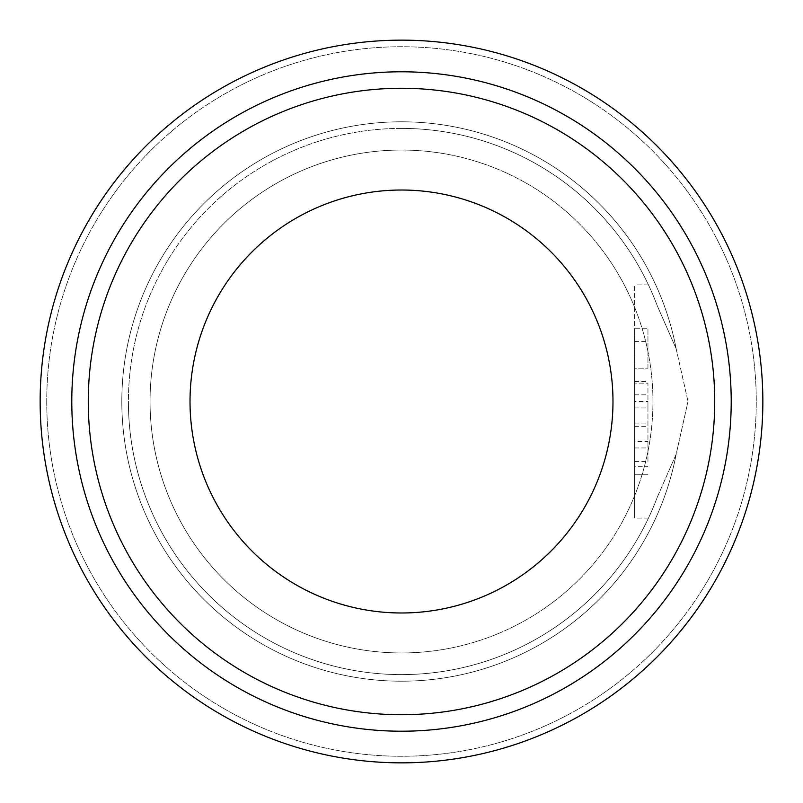 <?xml version="1.0" encoding="UTF-8"?>
<svg xmlns="http://www.w3.org/2000/svg" width="803" height="803" viewBox="0 0 803 803"><rect width="100%" height="100%" fill="white"/><g stroke="black" fill="none" stroke-linecap="round" stroke-linejoin="round"><path stroke-width="0.6" stroke-dasharray="4.01 3.01" d="M46.735 401.5A354.765 354.765 0 0 0 401.5 756.265A354.765 354.765 0 0 0 756.265 401.5A354.765 354.765 0 0 0 401.5 46.735A354.765 354.765 0 0 0 46.735 401.5A354.765 354.765 0 0 0 401.5 756.265A354.765 354.765 0 0 0 756.265 401.5A354.765 354.765 0 0 0 401.5 46.735A354.765 354.765 0 0 0 46.735 401.5M401.5 762.85A361.35 361.35 0 0 0 762.85 401.5A361.35 361.35 0 0 0 401.5 40.15A361.35 361.35 0 0 0 40.15 401.5A361.35 361.35 0 0 0 401.5 762.85A361.35 361.35 0 0 0 762.85 401.5A361.35 361.35 0 0 0 401.5 40.15A361.35 361.35 0 0 0 40.15 401.5A361.35 361.35 0 0 0 401.5 762.85A361.35 361.35 0 0 0 762.85 401.5A361.35 361.35 0 0 0 401.5 40.15A361.35 361.35 0 0 0 40.15 401.5A361.35 361.35 0 0 0 401.5 762.85A361.35 361.35 0 0 0 762.85 401.5A361.35 361.35 0 0 0 401.5 40.15A361.35 361.35 0 0 0 40.15 401.5M657.296 305.843A273.09 273.09 0 0 0 401.5 128.41A273.09 273.09 0 0 1 657.296 305.843L676.176 348.793L657.296 305.843A273.09 273.09 0 0 0 128.41 401.5A273.09 273.09 0 0 0 657.296 497.157L676.176 454.207L688.01 401.5L676.166 454.197L657.296 497.157A273.09 273.09 0 0 1 401.5 674.59A273.09 273.09 0 0 0 657.296 497.157A273.09 273.09 0 0 1 128.41 401.5A273.09 273.09 0 0 0 401.5 674.59M676.176 348.793A279.685 279.685 0 0 0 121.815 401.5A279.685 279.685 0 0 0 676.176 454.207A279.685 279.685 0 0 1 121.815 401.5A279.685 279.685 0 0 1 676.176 348.793L688.01 401.5L676.166 348.803M401.5 128.41A273.09 273.09 0 0 0 128.41 401.5M731.212 401.5A329.712 329.712 0 0 1 401.5 731.212A329.712 329.712 0 0 1 71.788 401.5A329.712 329.712 0 0 1 401.5 71.788A329.712 329.712 0 0 1 731.212 401.5A329.712 329.712 0 0 1 401.5 731.212A329.712 329.712 0 0 0 731.212 401.5A329.712 329.712 0 0 0 401.5 71.788A329.712 329.712 0 0 0 71.788 401.5A329.712 329.712 0 0 0 401.5 731.212A329.712 329.712 0 0 1 71.788 401.5A329.712 329.712 0 0 1 401.5 71.788A329.712 329.712 0 0 1 731.212 401.5A329.712 329.712 0 0 0 401.5 71.788A329.712 329.712 0 0 0 71.788 401.5M401.5 88.27A313.23 313.23 0 0 1 714.73 401.5A313.23 313.23 0 0 1 401.5 714.73A313.23 313.23 0 0 0 714.73 401.5A313.23 313.23 0 0 0 401.5 88.27A313.23 313.23 0 0 0 88.27 401.5A313.23 313.23 0 0 0 401.5 714.73A313.23 313.23 0 0 1 88.27 401.5A313.23 313.23 0 0 1 401.5 88.27A313.23 313.23 0 0 1 714.73 401.5A313.23 313.23 0 0 1 401.5 714.73A313.23 313.23 0 0 1 88.27 401.5A313.23 313.23 0 0 1 401.5 88.27M401.5 652.949A251.449 251.449 0 0 0 652.949 401.5A251.449 251.449 0 0 0 401.5 150.051A251.449 251.449 0 0 1 652.949 401.5A251.449 251.449 0 0 1 401.5 652.949A251.449 251.449 0 0 0 652.949 401.5A251.449 251.449 0 0 0 401.5 150.051A251.449 251.449 0 0 1 652.949 401.5A251.449 251.449 0 0 1 401.5 652.949A251.449 251.449 0 0 1 150.051 401.5A251.449 251.449 0 0 1 401.5 150.051A251.449 251.449 0 0 0 150.051 401.5A251.449 251.449 0 0 0 401.5 652.949A251.449 251.449 0 0 1 150.051 401.5A251.449 251.449 0 0 1 401.5 150.051A251.449 251.449 0 0 0 150.051 401.5A251.449 251.449 0 0 0 401.5 652.949M190.02 401.5A211.48 211.48 0 0 0 401.5 612.98A211.48 211.48 0 0 0 612.98 401.5A211.48 211.48 0 0 0 401.5 190.02A211.48 211.48 0 0 0 190.02 401.5M634.631 401.5L634.631 518.065L634.631 284.935L634.631 401.5L647.951 401.5L647.951 447.944L647.951 401.5M647.951 461.444L647.951 441.469L647.951 461.444L634.631 461.444L634.631 474.774L647.951 474.774L634.631 474.804L634.631 466.312L647.951 466.312M634.631 383.121L634.631 407.974L634.631 368.196L634.631 383.121L647.951 383.121L647.951 407.974L647.951 383.121M634.631 381.515L647.951 381.515M634.631 407.974L647.951 407.974M647.951 368.196L647.951 328.226L647.951 368.196L634.631 368.196L634.631 328.226L647.951 328.226L634.631 328.226L634.631 368.196L647.951 368.196M634.631 426.343L647.951 426.343M634.631 447.944L647.951 447.944M634.631 423.091L647.951 423.091M634.631 466.312L634.631 441.469L647.951 441.469M634.631 441.469L634.631 461.444M762.85 401.5A361.35 361.35 0 0 0 401.5 40.15M634.631 394.835L647.951 394.835M634.631 341.556L647.951 341.556M648.473 284.935L634.631 284.935M634.631 474.804L647.951 474.804M648.473 518.065L634.631 518.065"/><path stroke-width="1.2" d="M401.5 762.85A361.35 361.35 0 0 0 762.85 401.5A361.35 361.35 0 0 0 401.5 40.15A361.35 361.35 0 0 0 40.15 401.5A361.35 361.35 0 0 0 401.5 762.85M731.212 401.5A329.712 329.712 0 0 0 401.5 71.788A329.712 329.712 0 0 0 71.788 401.5A329.712 329.712 0 0 0 401.5 731.212A329.712 329.712 0 0 0 731.212 401.5A329.712 329.712 0 0 1 401.5 731.212A329.712 329.712 0 0 1 71.788 401.5M612.98 401.5A211.48 211.48 0 0 1 401.5 612.98A211.48 211.48 0 0 1 190.02 401.5A211.48 211.48 0 0 1 401.5 190.02A211.48 211.48 0 0 1 612.98 401.5M714.73 401.5A313.23 313.23 0 0 0 401.5 88.27A313.23 313.23 0 0 0 88.27 401.5A313.23 313.23 0 0 0 401.5 714.73A313.23 313.23 0 0 0 714.73 401.5"/></g></svg>
